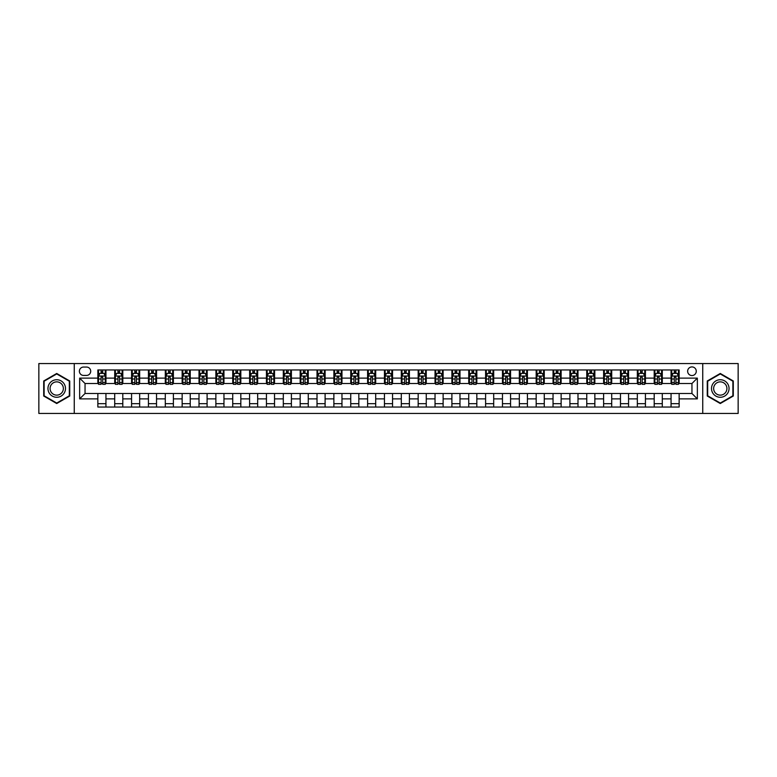 <?xml version="1.0" encoding="UTF-8"?>
<svg xmlns="http://www.w3.org/2000/svg" width="777" height="777" viewBox="0 0 777 777"><rect width="100%" height="100%" fill="white"/><g stroke="black" fill="none" stroke-linecap="round" stroke-linejoin="round"><path stroke-width="1.17" d="M691.957 366.919A4.312 4.312 0 0 0 687.645 371.241A4.312 4.312 0 0 0 691.957 375.553A4.312 4.312 0 0 0 696.27 371.241A4.312 4.312 0 0 0 691.957 366.919M702.748 413.451L738.15 413.451L738.15 363.549L702.748 363.549L702.748 413.451L74.252 413.451L74.252 363.549L38.85 363.549L38.85 413.451L74.252 413.451M83.557 375.417L86.529 375.417A4.176 4.176 0 0 0 90.705 371.241A4.176 4.176 0 0 0 86.529 367.055L83.557 367.055A4.176 4.176 0 0 0 79.38 371.241A4.176 4.176 0 0 0 83.557 375.417M702.748 363.549L74.252 363.549M97.853 398.883L79.652 398.883L79.652 378.117L97.853 378.117L97.853 383.508L85.043 383.508L85.043 393.492L97.853 393.492L97.853 407.041L679.147 407.041L679.147 393.492L691.957 393.492L691.957 383.508L679.147 383.508L679.147 378.117L697.348 378.117L697.348 398.883L679.147 398.883M679.147 378.117L679.147 369.959L97.853 369.959L97.853 378.117M671.056 369.959L671.056 383.508L671.726 383.508M674.29 383.508L675.912 383.508M678.467 383.508L679.147 383.508M671.056 383.508L661.615 383.508M654.195 369.959L654.195 383.508L654.865 383.508M657.429 383.508L659.051 383.508M654.195 383.508L644.755 383.508M637.334 369.959L637.334 383.508L638.004 383.508M640.569 383.508L642.191 383.508M637.334 383.508L627.894 383.508M620.473 369.959L620.473 383.508L621.153 383.508M623.717 383.508L625.33 383.508M620.473 383.508L611.033 383.508M603.622 369.959L603.622 383.508L604.292 383.508M606.856 383.508L608.469 383.508M603.622 383.508L594.172 383.508M586.761 369.959L586.761 383.508L587.431 383.508M589.996 383.508L591.618 383.508M586.761 383.508L577.321 383.508M569.9 369.959L569.9 383.508L570.571 383.508M573.135 383.508L574.757 383.508M569.9 383.508L560.46 383.508M553.039 369.959L553.039 383.508L553.719 383.508M556.274 383.508L557.896 383.508M553.039 383.508L543.599 383.508M536.179 369.959L536.179 383.508L536.858 383.508M539.423 383.508L541.035 383.508M536.179 383.508L526.738 383.508M519.327 369.959L519.327 383.508L519.998 383.508M522.562 383.508L524.184 383.508M519.327 383.508L509.887 383.508M502.466 369.959L502.466 383.508L503.137 383.508M505.701 383.508L507.323 383.508M502.466 383.508L493.026 383.508M485.606 369.959L485.606 383.508L486.285 383.508M488.84 383.508L490.462 383.508M485.606 383.508L476.165 383.508M468.745 369.959L468.745 383.508L469.425 383.508M471.989 383.508L473.601 383.508M468.745 383.508L459.304 383.508M451.893 369.959L451.893 383.508L452.564 383.508M455.128 383.508L456.74 383.508M451.893 383.508L442.443 383.508M435.033 369.959L435.033 383.508L435.703 383.508M438.267 383.508L439.889 383.508M435.033 383.508L425.592 383.508M418.172 369.959L418.172 383.508L418.842 383.508M421.406 383.508L423.028 383.508M418.172 383.508L408.731 383.508M401.311 369.959L401.311 383.508L401.991 383.508M404.545 383.508L406.167 383.508M401.311 383.508L391.87 383.508M384.45 369.959L384.45 383.508L385.13 383.508M387.694 383.508L389.306 383.508M384.45 383.508L375.009 383.508M367.599 369.959L367.599 383.508L368.269 383.508M370.833 383.508L372.455 383.508M367.599 383.508L358.158 383.508M350.738 369.959L350.738 383.508L351.408 383.508M353.972 383.508L355.594 383.508M350.738 383.508L341.297 383.508M333.877 369.959L333.877 383.508L334.557 383.508M337.111 383.508L338.733 383.508M333.877 383.508L324.436 383.508M317.016 369.959L317.016 383.508L317.696 383.508M320.26 383.508L321.872 383.508M317.016 383.508L307.575 383.508M300.165 369.959L300.165 383.508L300.835 383.508M303.399 383.508L305.011 383.508M300.165 383.508L290.715 383.508M283.304 369.959L283.304 383.508L283.974 383.508M286.538 383.508L288.16 383.508M283.304 383.508L273.863 383.508M266.443 369.959L266.443 383.508L267.113 383.508M269.677 383.508L271.299 383.508M266.443 383.508L257.002 383.508M249.582 369.959L249.582 383.508L250.262 383.508M252.816 383.508L254.438 383.508M249.582 383.508L240.142 383.508M232.721 369.959L232.721 383.508L233.401 383.508M235.965 383.508L237.577 383.508M232.721 383.508L223.281 383.508M215.87 369.959L215.87 383.508L216.54 383.508M219.104 383.508L220.726 383.508M215.87 383.508L206.429 383.508M199.009 369.959L199.009 383.508L199.679 383.508M202.243 383.508L203.865 383.508M199.009 383.508L189.569 383.508M182.148 369.959L182.148 383.508L182.828 383.508M185.382 383.508L187.004 383.508M182.148 383.508L172.708 383.508M165.287 369.959L165.287 383.508L165.967 383.508M168.531 383.508L170.144 383.508M165.287 383.508L155.847 383.508M148.436 369.959L148.436 383.508L149.106 383.508M151.67 383.508L153.283 383.508M148.436 383.508L138.996 383.508M131.575 369.959L131.575 383.508L132.245 383.508M134.81 383.508L136.431 383.508M131.575 383.508L122.135 383.508M114.714 369.959L114.714 383.508L115.384 383.508M117.949 383.508L119.571 383.508M114.714 383.508L105.274 383.508M97.853 383.508L98.533 383.508M101.088 383.508L102.71 383.508M97.853 393.492L105.944 393.492L105.944 407.041M679.147 393.492L105.944 393.492M105.944 369.959L105.944 383.508M97.853 373.329L98.533 373.329M101.088 373.329L102.71 373.329M105.274 373.329L105.944 373.329M97.853 403.671L105.944 403.671M114.714 393.492L114.714 407.041M122.805 369.959L122.805 383.508M114.714 373.329L115.384 373.329M117.949 373.329L119.571 373.329M122.135 373.329L122.805 373.329M122.805 393.492L122.805 407.041M114.714 403.671L122.805 403.671M131.575 393.492L131.575 407.041M139.666 393.492L139.666 407.041M131.575 403.671L139.666 403.671M139.666 369.959L139.666 383.508M131.575 373.329L132.245 373.329M134.81 373.329L136.431 373.329M138.996 373.329L139.666 373.329M148.436 393.492L148.436 407.041M156.527 393.492L156.527 407.041M148.436 403.671L156.527 403.671M156.527 369.959L156.527 383.508M148.436 373.329L149.106 373.329M151.67 373.329L153.283 373.329M155.847 373.329L156.527 373.329M165.287 393.492L165.287 407.041M173.378 393.492L173.378 407.041M165.287 403.671L173.378 403.671M173.378 369.959L173.378 383.508M165.287 373.329L165.967 373.329M168.531 373.329L170.144 373.329M172.708 373.329L173.378 373.329M182.148 393.492L182.148 407.041M190.239 393.492L190.239 407.041M182.148 403.671L190.239 403.671M190.239 369.959L190.239 383.508M182.148 373.329L182.828 373.329M185.382 373.329L187.004 373.329M189.569 373.329L190.239 373.329M199.009 393.492L199.009 407.041M207.1 393.492L207.1 407.041M199.009 403.671L207.1 403.671M207.1 369.959L207.1 383.508M199.009 373.329L199.679 373.329M202.243 373.329L203.865 373.329M206.429 373.329L207.1 373.329M215.87 393.492L215.87 407.041M223.961 393.492L223.961 407.041M215.87 403.671L223.961 403.671M223.961 369.959L223.961 383.508M215.87 373.329L216.54 373.329M219.104 373.329L220.726 373.329M223.281 373.329L223.961 373.329M232.721 393.492L232.721 407.041M240.821 393.492L240.821 407.041M232.721 403.671L240.821 403.671M240.821 369.959L240.821 383.508M232.721 373.329L233.401 373.329M235.965 373.329L237.577 373.329M240.142 373.329L240.821 373.329M249.582 393.492L249.582 407.041M257.673 393.492L257.673 407.041M249.582 403.671L257.673 403.671M257.673 369.959L257.673 383.508M249.582 373.329L250.262 373.329M252.816 373.329L254.438 373.329M257.002 373.329L257.673 373.329M266.443 393.492L266.443 407.041M274.534 393.492L274.534 407.041M266.443 403.671L274.534 403.671M274.534 369.959L274.534 383.508M266.443 373.329L267.113 373.329M269.677 373.329L271.299 373.329M273.863 373.329L274.534 373.329M283.304 393.492L283.304 407.041M291.394 393.492L291.394 407.041M283.304 403.671L291.394 403.671M291.394 369.959L291.394 383.508M283.304 373.329L283.974 373.329M286.538 373.329L288.16 373.329M290.715 373.329L291.394 373.329M300.165 393.492L300.165 407.041M308.255 393.492L308.255 407.041M300.165 403.671L308.255 403.671M308.255 369.959L308.255 383.508M300.165 373.329L300.835 373.329M303.399 373.329L305.011 373.329M307.575 373.329L308.255 373.329M317.016 393.492L317.016 407.041M325.107 393.492L325.107 407.041M317.016 403.671L325.107 403.671M325.107 369.959L325.107 383.508M317.016 373.329L317.696 373.329M320.26 373.329L321.872 373.329M324.436 373.329L325.107 373.329M333.877 393.492L333.877 407.041M341.967 393.492L341.967 407.041M333.877 403.671L341.967 403.671M341.967 369.959L341.967 383.508M333.877 373.329L334.557 373.329M337.111 373.329L338.733 373.329M341.297 373.329L341.967 373.329M350.738 393.492L350.738 407.041M358.828 393.492L358.828 407.041M350.738 403.671L358.828 403.671M358.828 369.959L358.828 383.508M350.738 373.329L351.408 373.329M353.972 373.329L355.594 373.329M358.158 373.329L358.828 373.329M367.599 393.492L367.599 407.041M375.689 393.492L375.689 407.041M367.599 403.671L375.689 403.671M375.689 369.959L375.689 383.508M367.599 373.329L368.269 373.329M370.833 373.329L372.455 373.329M375.009 373.329L375.689 373.329M384.45 393.492L384.45 407.041M392.55 393.492L392.55 407.041M384.45 403.671L392.55 403.671M392.55 369.959L392.55 383.508M384.45 373.329L385.13 373.329M387.694 373.329L389.306 373.329M391.87 373.329L392.55 373.329M401.311 393.492L401.311 407.041M409.401 393.492L409.401 407.041M401.311 403.671L409.401 403.671M409.401 369.959L409.401 383.508M401.311 373.329L401.991 373.329M404.545 373.329L406.167 373.329M408.731 373.329L409.401 373.329M418.172 393.492L418.172 407.041M426.262 393.492L426.262 407.041M418.172 403.671L426.262 403.671M426.262 369.959L426.262 383.508M418.172 373.329L418.842 373.329M421.406 373.329L423.028 373.329M425.592 373.329L426.262 373.329M435.033 393.492L435.033 407.041M443.123 393.492L443.123 407.041M435.033 403.671L443.123 403.671M443.123 369.959L443.123 383.508M435.033 373.329L435.703 373.329M438.267 373.329L439.889 373.329M442.443 373.329L443.123 373.329M451.893 393.492L451.893 407.041M459.984 393.492L459.984 407.041M451.893 403.671L459.984 403.671M459.984 369.959L459.984 383.508M451.893 373.329L452.564 373.329M455.128 373.329L456.74 373.329M459.304 373.329L459.984 373.329M468.745 393.492L468.745 407.041M476.835 393.492L476.835 407.041M468.745 403.671L476.835 403.671M476.835 369.959L476.835 383.508M468.745 373.329L469.425 373.329M471.989 373.329L473.601 373.329M476.165 373.329L476.835 373.329M485.606 393.492L485.606 407.041M493.696 393.492L493.696 407.041M485.606 403.671L493.696 403.671M493.696 369.959L493.696 383.508M485.606 373.329L486.285 373.329M488.84 373.329L490.462 373.329M493.026 373.329L493.696 373.329M502.466 393.492L502.466 407.041M510.557 393.492L510.557 407.041M502.466 403.671L510.557 403.671M510.557 369.959L510.557 383.508M502.466 373.329L503.137 373.329M505.701 373.329L507.323 373.329M509.887 373.329L510.557 373.329M519.327 393.492L519.327 407.041M527.418 393.492L527.418 407.041M519.327 403.671L527.418 403.671M527.418 369.959L527.418 383.508M519.327 373.329L519.998 373.329M522.562 373.329L524.184 373.329M526.738 373.329L527.418 373.329M536.179 393.492L536.179 407.041M544.279 393.492L544.279 407.041M536.179 403.671L544.279 403.671M544.279 369.959L544.279 383.508M536.179 373.329L536.858 373.329M539.423 373.329L541.035 373.329M543.599 373.329L544.279 373.329M553.039 393.492L553.039 407.041M561.13 393.492L561.13 407.041M553.039 403.671L561.13 403.671M561.13 369.959L561.13 383.508M553.039 373.329L553.719 373.329M556.274 373.329L557.896 373.329M560.46 373.329L561.13 373.329M569.9 393.492L569.9 407.041M577.991 393.492L577.991 407.041M569.9 403.671L577.991 403.671M577.991 369.959L577.991 383.508M569.9 373.329L570.571 373.329M573.135 373.329L574.757 373.329M577.321 373.329L577.991 373.329M586.761 393.492L586.761 407.041M594.852 393.492L594.852 407.041M586.761 403.671L594.852 403.671M594.852 369.959L594.852 383.508M586.761 373.329L587.431 373.329M589.996 373.329L591.618 373.329M594.172 373.329L594.852 373.329M603.622 393.492L603.622 407.041M611.713 393.492L611.713 407.041M603.622 403.671L611.713 403.671M611.713 369.959L611.713 383.508M603.622 373.329L604.292 373.329M606.856 373.329L608.469 373.329M611.033 373.329L611.713 373.329M620.473 393.492L620.473 407.041M628.564 393.492L628.564 407.041M620.473 403.671L628.564 403.671M628.564 369.959L628.564 383.508M620.473 373.329L621.153 373.329M623.717 373.329L625.33 373.329M627.894 373.329L628.564 373.329M637.334 393.492L637.334 407.041M645.425 393.492L645.425 407.041M637.334 403.671L645.425 403.671M645.425 369.959L645.425 383.508M637.334 373.329L638.004 373.329M640.569 373.329L642.191 373.329M644.755 373.329L645.425 373.329M654.195 393.492L654.195 407.041M662.286 393.492L662.286 407.041M654.195 403.671L662.286 403.671M662.286 369.959L662.286 383.508M654.195 373.329L654.865 373.329M657.429 373.329L659.051 373.329M661.615 373.329L662.286 373.329M671.056 393.492L671.056 407.041M671.056 403.671L679.147 403.671M671.056 373.329L671.726 373.329M674.29 373.329L675.912 373.329M678.467 373.329L679.147 373.329M85.043 383.508L79.652 378.117M85.043 393.492L79.652 398.883M697.348 378.117L691.957 383.508M697.348 398.883L691.957 393.492M56.721 403.525L69.736 396.017L69.736 380.983L56.721 373.475L43.706 380.983L43.706 396.017L56.721 403.525M733.294 380.983L720.279 373.475L707.264 380.983L707.264 396.017L720.279 403.525L733.294 396.017L733.294 380.983M102.71 371.707L101.088 371.707M105.274 382.624L102.71 382.624L102.71 384.324L105.274 384.324L105.274 376.087L103.924 373.397L99.883 373.397L98.533 376.087L98.533 384.324L101.088 384.324L101.088 382.624L98.533 382.624M98.533 376.087L98.533 369.959M105.274 376.087L105.274 369.959M101.088 373.397L101.088 369.959M102.71 369.959L102.71 373.397M102.71 382.624L102.71 377.107L101.088 377.107L101.088 382.624M119.571 371.707L117.949 371.707M122.135 382.624L119.571 382.624L119.571 384.324L122.135 384.324L122.135 376.087L120.785 373.397L116.735 373.397L115.384 376.087L115.384 384.324L117.949 384.324L117.949 382.624L115.384 382.624M115.384 376.087L115.384 369.959M122.135 376.087L122.135 369.959M117.949 373.397L117.949 369.959M119.571 369.959L119.571 373.397M119.571 382.624L119.571 377.107L117.949 377.107L117.949 382.624M136.431 371.707L134.81 371.707M138.996 382.624L136.431 382.624L136.431 384.324L138.996 384.324L138.996 376.087L137.646 373.397L133.595 373.397L132.245 376.087L132.245 384.324L134.81 384.324L134.81 382.624L132.245 382.624M132.245 376.087L132.245 369.959M138.996 376.087L138.996 369.959M134.81 373.397L134.81 369.959M136.431 369.959L136.431 373.397M136.431 382.624L136.431 377.107L134.81 377.107L134.81 382.624M153.283 371.707L151.67 371.707M155.847 382.624L153.283 382.624L153.283 384.324L155.847 384.324L155.847 376.087L154.497 373.397L150.456 373.397L149.106 376.087L149.106 384.324L151.67 384.324L151.67 382.624L149.106 382.624M149.106 376.087L149.106 369.959M155.847 376.087L155.847 369.959M151.67 373.397L151.67 369.959M153.283 369.959L153.283 373.397M153.283 382.624L153.283 377.107L151.67 377.107L151.67 382.624M170.144 371.707L168.531 371.707M172.708 382.624L170.144 382.624L170.144 384.324L172.708 384.324L172.708 376.087L171.358 373.397L167.317 373.397L165.967 376.087L165.967 384.324L168.531 384.324L168.531 382.624L165.967 382.624M165.967 376.087L165.967 369.959M172.708 376.087L172.708 369.959M168.531 373.397L168.531 369.959M170.144 369.959L170.144 373.397M170.144 382.624L170.144 377.107L168.531 377.107L168.531 382.624M64.316 384.12A8.77 8.77 0 0 0 52.341 380.905A8.77 8.77 0 0 0 49.126 392.88A8.77 8.77 0 0 0 61.101 396.095A8.77 8.77 0 0 0 64.316 384.12M62.471 385.178A6.634 6.634 0 0 0 53.399 382.75A6.634 6.634 0 0 0 50.971 391.822A6.634 6.634 0 0 0 60.043 394.25A6.634 6.634 0 0 0 62.471 385.178M56.721 403.059L44.114 395.784L44.114 381.216L56.721 373.941L69.328 381.216L69.328 395.784L56.721 403.059M720.279 397.27A8.77 8.77 0 0 0 729.049 388.5A8.77 8.77 0 0 0 720.279 379.73A8.77 8.77 0 0 0 711.509 388.5A8.77 8.77 0 0 0 720.279 397.27M720.279 395.134A6.634 6.634 0 0 0 726.913 388.5A6.634 6.634 0 0 0 720.279 381.866A6.634 6.634 0 0 0 713.645 388.5A6.634 6.634 0 0 0 720.279 395.134M707.672 381.216L720.279 373.941L732.886 381.216L732.886 395.784L720.279 403.059L707.672 395.784L707.672 381.216M187.004 371.707L185.382 371.707M189.569 382.624L187.004 382.624L187.004 384.324L189.569 384.324L189.569 376.087L188.219 373.397L184.168 373.397L182.828 376.087L182.828 384.324L185.382 384.324L185.382 382.624L182.828 382.624M182.828 376.087L182.828 369.959M189.569 376.087L189.569 369.959M185.382 373.397L185.382 369.959M187.004 369.959L187.004 373.397M187.004 382.624L187.004 377.107L185.382 377.107L185.382 382.624M203.865 371.707L202.243 371.707M206.429 382.624L203.865 382.624L203.865 384.324L206.429 384.324L206.429 376.087L205.079 373.397L201.029 373.397L199.679 376.087L199.679 384.324L202.243 384.324L202.243 382.624L199.679 382.624M199.679 376.087L199.679 369.959M206.429 376.087L206.429 369.959M202.243 373.397L202.243 369.959M203.865 369.959L203.865 373.397M203.865 382.624L203.865 377.107L202.243 377.107L202.243 382.624M220.726 371.707L219.104 371.707M223.281 382.624L220.726 382.624L220.726 384.324L223.281 384.324L223.281 376.087L221.94 373.397L217.89 373.397L216.54 376.087L216.54 384.324L219.104 384.324L219.104 382.624L216.54 382.624M216.54 376.087L216.54 369.959M223.281 376.087L223.281 369.959M219.104 373.397L219.104 369.959M220.726 369.959L220.726 373.397M220.726 382.624L220.726 377.107L219.104 377.107L219.104 382.624M237.577 371.707L235.965 371.707M240.142 382.624L237.577 382.624L237.577 384.324L240.142 384.324L240.142 376.087L238.792 373.397L234.751 373.397L233.401 376.087L233.401 384.324L235.965 384.324L235.965 382.624L233.401 382.624M233.401 376.087L233.401 369.959M240.142 376.087L240.142 369.959M235.965 373.397L235.965 369.959M237.577 369.959L237.577 373.397M237.577 382.624L237.577 377.107L235.965 377.107L235.965 382.624M254.438 371.707L252.816 371.707M257.002 382.624L254.438 382.624L254.438 384.324L257.002 384.324L257.002 376.087L255.652 373.397L251.602 373.397L250.262 376.087L250.262 384.324L252.816 384.324L252.816 382.624L250.262 382.624M250.262 376.087L250.262 369.959M257.002 376.087L257.002 369.959M252.816 373.397L252.816 369.959M254.438 369.959L254.438 373.397M254.438 382.624L254.438 377.107L252.816 377.107L252.816 382.624M271.299 371.707L269.677 371.707M273.863 382.624L271.299 382.624L271.299 384.324L273.863 384.324L273.863 376.087L272.513 373.397L268.463 373.397L267.113 376.087L267.113 384.324L269.677 384.324L269.677 382.624L267.113 382.624M267.113 376.087L267.113 369.959M273.863 376.087L273.863 369.959M269.677 373.397L269.677 369.959M271.299 369.959L271.299 373.397M271.299 382.624L271.299 377.107L269.677 377.107L269.677 382.624M288.16 371.707L286.538 371.707M290.715 382.624L288.16 382.624L288.16 384.324L290.715 384.324L290.715 376.087L289.374 373.397L285.324 373.397L283.974 376.087L283.974 384.324L286.538 384.324L286.538 382.624L283.974 382.624M283.974 376.087L283.974 369.959M290.715 376.087L290.715 369.959M286.538 373.397L286.538 369.959M288.16 369.959L288.16 373.397M288.16 382.624L288.16 377.107L286.538 377.107L286.538 382.624M305.011 371.707L303.399 371.707M307.575 382.624L305.011 382.624L305.011 384.324L307.575 384.324L307.575 376.087L306.225 373.397L302.185 373.397L300.835 376.087L300.835 384.324L303.399 384.324L303.399 382.624L300.835 382.624M300.835 376.087L300.835 369.959M307.575 376.087L307.575 369.959M303.399 373.397L303.399 369.959M305.011 369.959L305.011 373.397M305.011 382.624L305.011 377.107L303.399 377.107L303.399 382.624M321.872 371.707L320.26 371.707M324.436 382.624L321.872 382.624L321.872 384.324L324.436 384.324L324.436 376.087L323.086 373.397L319.046 373.397L317.696 376.087L317.696 384.324L320.26 384.324L320.26 382.624L317.696 382.624M317.696 376.087L317.696 369.959M324.436 376.087L324.436 369.959M320.26 373.397L320.26 369.959M321.872 369.959L321.872 373.397M321.872 382.624L321.872 377.107L320.26 377.107L320.26 382.624M338.733 371.707L337.111 371.707M341.297 382.624L338.733 382.624L338.733 384.324L341.297 384.324L341.297 376.087L339.947 373.397L335.897 373.397L334.557 376.087L334.557 384.324L337.111 384.324L337.111 382.624L334.557 382.624M334.557 376.087L334.557 369.959M341.297 376.087L341.297 369.959M337.111 373.397L337.111 369.959M338.733 369.959L338.733 373.397M338.733 382.624L338.733 377.107L337.111 377.107L337.111 382.624M355.594 371.707L353.972 371.707M358.158 382.624L355.594 382.624L355.594 384.324L358.158 384.324L358.158 376.087L356.808 373.397L352.758 373.397L351.408 376.087L351.408 384.324L353.972 384.324L353.972 382.624L351.408 382.624M351.408 376.087L351.408 369.959M358.158 376.087L358.158 369.959M353.972 373.397L353.972 369.959M355.594 369.959L355.594 373.397M355.594 382.624L355.594 377.107L353.972 377.107L353.972 382.624M372.455 371.707L370.833 371.707M375.009 382.624L372.455 382.624L372.455 384.324L375.009 384.324L375.009 376.087L373.669 373.397L369.619 373.397L368.269 376.087L368.269 384.324L370.833 384.324L370.833 382.624L368.269 382.624M368.269 376.087L368.269 369.959M375.009 376.087L375.009 369.959M370.833 373.397L370.833 369.959M372.455 369.959L372.455 373.397M372.455 382.624L372.455 377.107L370.833 377.107L370.833 382.624M389.306 371.707L387.694 371.707M391.87 382.624L389.306 382.624L389.306 384.324L391.87 384.324L391.87 376.087L390.52 373.397L386.48 373.397L385.13 376.087L385.13 384.324L387.694 384.324L387.694 382.624L385.13 382.624M385.13 376.087L385.13 369.959M391.87 376.087L391.87 369.959M387.694 373.397L387.694 369.959M389.306 369.959L389.306 373.397M389.306 382.624L389.306 377.107L387.694 377.107L387.694 382.624M406.167 371.707L404.545 371.707M408.731 382.624L406.167 382.624L406.167 384.324L408.731 384.324L408.731 376.087L407.381 373.397L403.331 373.397L401.991 376.087L401.991 384.324L404.545 384.324L404.545 382.624L401.991 382.624M401.991 376.087L401.991 369.959M408.731 376.087L408.731 369.959M404.545 373.397L404.545 369.959M406.167 369.959L406.167 373.397M406.167 382.624L406.167 377.107L404.545 377.107L404.545 382.624M423.028 371.707L421.406 371.707M425.592 382.624L423.028 382.624L423.028 384.324L425.592 384.324L425.592 376.087L424.242 373.397L420.192 373.397L418.842 376.087L418.842 384.324L421.406 384.324L421.406 382.624L418.842 382.624M418.842 376.087L418.842 369.959M425.592 376.087L425.592 369.959M421.406 373.397L421.406 369.959M423.028 369.959L423.028 373.397M423.028 382.624L423.028 377.107L421.406 377.107L421.406 382.624M439.889 371.707L438.267 371.707M442.443 382.624L439.889 382.624L439.889 384.324L442.443 384.324L442.443 376.087L441.103 373.397L437.053 373.397L435.703 376.087L435.703 384.324L438.267 384.324L438.267 382.624L435.703 382.624M435.703 376.087L435.703 369.959M442.443 376.087L442.443 369.959M438.267 373.397L438.267 369.959M439.889 369.959L439.889 373.397M439.889 382.624L439.889 377.107L438.267 377.107L438.267 382.624M456.74 371.707L455.128 371.707M459.304 382.624L456.74 382.624L456.74 384.324L459.304 384.324L459.304 376.087L457.954 373.397L453.914 373.397L452.564 376.087L452.564 384.324L455.128 384.324L455.128 382.624L452.564 382.624M452.564 376.087L452.564 369.959M459.304 376.087L459.304 369.959M455.128 373.397L455.128 369.959M456.74 369.959L456.74 373.397M456.74 382.624L456.74 377.107L455.128 377.107L455.128 382.624M473.601 371.707L471.989 371.707M476.165 382.624L473.601 382.624L473.601 384.324L476.165 384.324L476.165 376.087L474.815 373.397L470.775 373.397L469.425 376.087L469.425 384.324L471.989 384.324L471.989 382.624L469.425 382.624M469.425 376.087L469.425 369.959M476.165 376.087L476.165 369.959M471.989 373.397L471.989 369.959M473.601 369.959L473.601 373.397M473.601 382.624L473.601 377.107L471.989 377.107L471.989 382.624M490.462 371.707L488.84 371.707M493.026 382.624L490.462 382.624L490.462 384.324L493.026 384.324L493.026 376.087L491.676 373.397L487.626 373.397L486.285 376.087L486.285 384.324L488.84 384.324L488.84 382.624L486.285 382.624M486.285 376.087L486.285 369.959M493.026 376.087L493.026 369.959M488.84 373.397L488.84 369.959M490.462 369.959L490.462 373.397M490.462 382.624L490.462 377.107L488.84 377.107L488.84 382.624M507.323 371.707L505.701 371.707M509.887 382.624L507.323 382.624L507.323 384.324L509.887 384.324L509.887 376.087L508.537 373.397L504.487 373.397L503.137 376.087L503.137 384.324L505.701 384.324L505.701 382.624L503.137 382.624M503.137 376.087L503.137 369.959M509.887 376.087L509.887 369.959M505.701 373.397L505.701 369.959M507.323 369.959L507.323 373.397M507.323 382.624L507.323 377.107L505.701 377.107L505.701 382.624M524.184 371.707L522.562 371.707M526.738 382.624L524.184 382.624L524.184 384.324L526.738 384.324L526.738 376.087L525.398 373.397L521.348 373.397L519.998 376.087L519.998 384.324L522.562 384.324L522.562 382.624L519.998 382.624M519.998 376.087L519.998 369.959M526.738 376.087L526.738 369.959M522.562 373.397L522.562 369.959M524.184 369.959L524.184 373.397M524.184 382.624L524.184 377.107L522.562 377.107L522.562 382.624M541.035 371.707L539.423 371.707M543.599 382.624L541.035 382.624L541.035 384.324L543.599 384.324L543.599 376.087L542.249 373.397L538.208 373.397L536.858 376.087L536.858 384.324L539.423 384.324L539.423 382.624L536.858 382.624M536.858 376.087L536.858 369.959M543.599 376.087L543.599 369.959M539.423 373.397L539.423 369.959M541.035 369.959L541.035 373.397M541.035 382.624L541.035 377.107L539.423 377.107L539.423 382.624M557.896 371.707L556.274 371.707M560.46 382.624L557.896 382.624L557.896 384.324L560.46 384.324L560.46 376.087L559.11 373.397L555.06 373.397L553.719 376.087L553.719 384.324L556.274 384.324L556.274 382.624L553.719 382.624M553.719 376.087L553.719 369.959M560.46 376.087L560.46 369.959M556.274 373.397L556.274 369.959M557.896 369.959L557.896 373.397M557.896 382.624L557.896 377.107L556.274 377.107L556.274 382.624M574.757 371.707L573.135 371.707M577.321 382.624L574.757 382.624L574.757 384.324L577.321 384.324L577.321 376.087L575.971 373.397L571.921 373.397L570.571 376.087L570.571 384.324L573.135 384.324L573.135 382.624L570.571 382.624M570.571 376.087L570.571 369.959M577.321 376.087L577.321 369.959M573.135 373.397L573.135 369.959M574.757 369.959L574.757 373.397M574.757 382.624L574.757 377.107L573.135 377.107L573.135 382.624M591.618 371.707L589.996 371.707M594.172 382.624L591.618 382.624L591.618 384.324L594.172 384.324L594.172 376.087L592.832 373.397L588.781 373.397L587.431 376.087L587.431 384.324L589.996 384.324L589.996 382.624L587.431 382.624M587.431 376.087L587.431 369.959M594.172 376.087L594.172 369.959M589.996 373.397L589.996 369.959M591.618 369.959L591.618 373.397M591.618 382.624L591.618 377.107L589.996 377.107L589.996 382.624M608.469 371.707L606.856 371.707M611.033 382.624L608.469 382.624L608.469 384.324L611.033 384.324L611.033 376.087L609.683 373.397L605.642 373.397L604.292 376.087L604.292 384.324L606.856 384.324L606.856 382.624L604.292 382.624M604.292 376.087L604.292 369.959M611.033 376.087L611.033 369.959M606.856 373.397L606.856 369.959M608.469 369.959L608.469 373.397M608.469 382.624L608.469 377.107L606.856 377.107L606.856 382.624M625.33 371.707L623.717 371.707M627.894 382.624L625.33 382.624L625.33 384.324L627.894 384.324L627.894 376.087L626.544 373.397L622.503 373.397L621.153 376.087L621.153 384.324L623.717 384.324L623.717 382.624L621.153 382.624M621.153 376.087L621.153 369.959M627.894 376.087L627.894 369.959M623.717 373.397L623.717 369.959M625.33 369.959L625.33 373.397M625.33 382.624L625.33 377.107L623.717 377.107L623.717 382.624M642.191 371.707L640.569 371.707M644.755 382.624L642.191 382.624L642.191 384.324L644.755 384.324L644.755 376.087L643.405 373.397L639.354 373.397L638.004 376.087L638.004 384.324L640.569 384.324L640.569 382.624L638.004 382.624M638.004 376.087L638.004 369.959M644.755 376.087L644.755 369.959M640.569 373.397L640.569 369.959M642.191 369.959L642.191 373.397M642.191 382.624L642.191 377.107L640.569 377.107L640.569 382.624M659.051 371.707L657.429 371.707M661.615 382.624L659.051 382.624L659.051 384.324L661.615 384.324L661.615 376.087L660.265 373.397L656.215 373.397L654.865 376.087L654.865 384.324L657.429 384.324L657.429 382.624L654.865 382.624M654.865 376.087L654.865 369.959M661.615 376.087L661.615 369.959M657.429 373.397L657.429 369.959M659.051 369.959L659.051 373.397M659.051 382.624L659.051 377.107L657.429 377.107L657.429 382.624M675.912 371.707L674.29 371.707M678.467 382.624L675.912 382.624L675.912 384.324L678.467 384.324L678.467 376.087L677.117 373.397L673.076 373.397L671.726 376.087L671.726 384.324L674.29 384.324L674.29 382.624L671.726 382.624M671.726 376.087L671.726 369.959M678.467 376.087L678.467 369.959M674.29 373.397L674.29 369.959M675.912 369.959L675.912 373.397M675.912 382.624L675.912 377.107L674.29 377.107L674.29 382.624M114.714 398.883L105.944 398.883M114.714 378.117L105.944 378.117M131.575 378.117L122.805 378.117M131.575 398.883L122.805 398.883M148.436 378.117L139.666 378.117M148.436 398.883L139.666 398.883M165.287 378.117L156.527 378.117M165.287 398.883L156.527 398.883M182.148 378.117L173.378 378.117M182.148 398.883L173.378 398.883M199.009 378.117L190.239 378.117M199.009 398.883L190.239 398.883M215.87 378.117L207.1 378.117M215.87 398.883L207.1 398.883M232.721 378.117L223.961 378.117M232.721 398.883L223.961 398.883M249.582 378.117L240.821 378.117M249.582 398.883L240.821 398.883M266.443 378.117L257.673 378.117M266.443 398.883L257.673 398.883M283.304 378.117L274.534 378.117M283.304 398.883L274.534 398.883M300.165 378.117L291.394 378.117M300.165 398.883L291.394 398.883M317.016 378.117L308.255 378.117M317.016 398.883L308.255 398.883M333.877 378.117L325.107 378.117M333.877 398.883L325.107 398.883M350.738 378.117L341.967 378.117M350.738 398.883L341.967 398.883M367.599 378.117L358.828 378.117M367.599 398.883L358.828 398.883M384.45 378.117L375.689 378.117M384.45 398.883L375.689 398.883M401.311 378.117L392.55 378.117M401.311 398.883L392.55 398.883M418.172 378.117L409.401 378.117M418.172 398.883L409.401 398.883M435.033 378.117L426.262 378.117M435.033 398.883L426.262 398.883M451.893 378.117L443.123 378.117M451.893 398.883L443.123 398.883M468.745 378.117L459.984 378.117M468.745 398.883L459.984 398.883M485.606 378.117L476.835 378.117M485.606 398.883L476.835 398.883M502.466 378.117L493.696 378.117M502.466 398.883L493.696 398.883M519.327 378.117L510.557 378.117M519.327 398.883L510.557 398.883M536.179 378.117L527.418 378.117M536.179 398.883L527.418 398.883M553.039 378.117L544.279 378.117M553.039 398.883L544.279 398.883M569.9 378.117L561.13 378.117M569.9 398.883L561.13 398.883M586.761 378.117L577.991 378.117M586.761 398.883L577.991 398.883M603.622 378.117L594.852 378.117M603.622 398.883L594.852 398.883M620.473 378.117L611.713 378.117M620.473 398.883L611.713 398.883M637.334 378.117L628.564 378.117M637.334 398.883L628.564 398.883M654.195 378.117L645.425 378.117M654.195 398.883L645.425 398.883M671.056 378.117L662.286 378.117M671.056 398.883L662.286 398.883M105.235 376.029L98.562 376.029M98.533 373.552L99.796 373.552M104.001 373.552L105.274 373.552M101.088 379.011L98.533 379.011M105.274 379.011L102.71 379.011M102.71 372.572L101.088 372.572M122.096 376.029L115.423 376.029M115.384 373.552L116.657 373.552M120.862 373.552L122.135 373.552M117.949 379.011L115.384 379.011M122.135 379.011L119.571 379.011M119.571 372.572L117.949 372.572M138.957 376.029L132.284 376.029M132.245 373.552L133.518 373.552M137.723 373.552L138.996 373.552M134.81 379.011L132.245 379.011M138.996 379.011L136.431 379.011M136.431 372.572L134.81 372.572M155.818 376.029L149.135 376.029M149.106 373.552L150.379 373.552M154.584 373.552L155.847 373.552M151.67 379.011L149.106 379.011M155.847 379.011L153.283 379.011M153.283 372.572L151.67 372.572M172.679 376.029L165.996 376.029M165.967 373.552L167.23 373.552M171.445 373.552L172.708 373.552M168.531 379.011L165.967 379.011M172.708 379.011L170.144 379.011M170.144 372.572L168.531 372.572M189.53 376.029L182.857 376.029M182.828 373.552L184.091 373.552M188.296 373.552L189.569 373.552M185.382 379.011L182.828 379.011M189.569 379.011L187.004 379.011M187.004 372.572L185.382 372.572M206.391 376.029L199.718 376.029M199.679 373.552L200.952 373.552M205.157 373.552L206.429 373.552M202.243 379.011L199.679 379.011M206.429 379.011L203.865 379.011M203.865 372.572L202.243 372.572M223.252 376.029L216.579 376.029M216.54 373.552L217.813 373.552M222.018 373.552L223.281 373.552M219.104 379.011L216.54 379.011M223.281 379.011L220.726 379.011M220.726 372.572L219.104 372.572M240.112 376.029L233.43 376.029M233.401 373.552L234.664 373.552M238.879 373.552L240.142 373.552M235.965 379.011L233.401 379.011M240.142 379.011L237.577 379.011M237.577 372.572L235.965 372.572M256.964 376.029L250.291 376.029M250.262 373.552L251.525 373.552M255.73 373.552L257.002 373.552M252.816 379.011L250.262 379.011M257.002 379.011L254.438 379.011M254.438 372.572L252.816 372.572M273.825 376.029L267.152 376.029M267.113 373.552L268.386 373.552M272.591 373.552L273.863 373.552M269.677 379.011L267.113 379.011M273.863 379.011L271.299 379.011M271.299 372.572L269.677 372.572M290.685 376.029L284.013 376.029M283.974 373.552L285.246 373.552M289.452 373.552L290.715 373.552M286.538 379.011L283.974 379.011M290.715 379.011L288.16 379.011M288.16 372.572L286.538 372.572M307.546 376.029L300.864 376.029M300.835 373.552L302.098 373.552M306.313 373.552L307.575 373.552M303.399 379.011L300.835 379.011M307.575 379.011L305.011 379.011M305.011 372.572L303.399 372.572M324.407 376.029L317.725 376.029M317.696 373.552L318.958 373.552M323.174 373.552L324.436 373.552M320.26 379.011L317.696 379.011M324.436 379.011L321.872 379.011M321.872 372.572L320.26 372.572M341.258 376.029L334.586 376.029M334.557 373.552L335.819 373.552M340.025 373.552L341.297 373.552M337.111 379.011L334.557 379.011M341.297 379.011L338.733 379.011M338.733 372.572L337.111 372.572M358.119 376.029L351.447 376.029M351.408 373.552L352.68 373.552M356.886 373.552L358.158 373.552M353.972 379.011L351.408 379.011M358.158 379.011L355.594 379.011M355.594 372.572L353.972 372.572M374.98 376.029L368.308 376.029M368.269 373.552L369.541 373.552M373.747 373.552L375.009 373.552M370.833 379.011L368.269 379.011M375.009 379.011L372.455 379.011M372.455 372.572L370.833 372.572M391.841 376.029L385.159 376.029M385.13 373.552L386.392 373.552M390.608 373.552L391.87 373.552M387.694 379.011L385.13 379.011M391.87 379.011L389.306 379.011M389.306 372.572L387.694 372.572M408.692 376.029L402.02 376.029M401.991 373.552L403.253 373.552M407.459 373.552L408.731 373.552M404.545 379.011L401.991 379.011M408.731 379.011L406.167 379.011M406.167 372.572L404.545 372.572M425.553 376.029L418.881 376.029M418.842 373.552L420.114 373.552M424.32 373.552L425.592 373.552M421.406 379.011L418.842 379.011M425.592 379.011L423.028 379.011M423.028 372.572L421.406 372.572M442.414 376.029L435.742 376.029M435.703 373.552L436.975 373.552M441.181 373.552L442.443 373.552M438.267 379.011L435.703 379.011M442.443 379.011L439.889 379.011M439.889 372.572L438.267 372.572M459.275 376.029L452.593 376.029M452.564 373.552L453.826 373.552M458.041 373.552L459.304 373.552M455.128 379.011L452.564 379.011M459.304 379.011L456.74 379.011M456.74 372.572L455.128 372.572M476.136 376.029L469.454 376.029M469.425 373.552L470.687 373.552M474.902 373.552L476.165 373.552M471.989 379.011L469.425 379.011M476.165 379.011L473.601 379.011M473.601 372.572L471.989 372.572M492.987 376.029L486.315 376.029M486.285 373.552L487.548 373.552M491.754 373.552L493.026 373.552M488.84 379.011L486.285 379.011M493.026 379.011L490.462 379.011M490.462 372.572L488.84 372.572M509.848 376.029L503.175 376.029M503.137 373.552L504.409 373.552M508.614 373.552L509.887 373.552M505.701 379.011L503.137 379.011M509.887 379.011L507.323 379.011M507.323 372.572L505.701 372.572M526.709 376.029L520.036 376.029M519.998 373.552L521.27 373.552M525.475 373.552L526.738 373.552M522.562 379.011L519.998 379.011M526.738 379.011L524.184 379.011M524.184 372.572L522.562 372.572M543.57 376.029L536.888 376.029M536.858 373.552L538.121 373.552M542.336 373.552L543.599 373.552M539.423 379.011L536.858 379.011M543.599 379.011L541.035 379.011M541.035 372.572L539.423 372.572M560.421 376.029L553.748 376.029M553.719 373.552L554.982 373.552M559.187 373.552L560.46 373.552M556.274 379.011L553.719 379.011M560.46 379.011L557.896 379.011M557.896 372.572L556.274 372.572M577.282 376.029L570.609 376.029M570.571 373.552L571.843 373.552M576.048 373.552L577.321 373.552M573.135 379.011L570.571 379.011M577.321 379.011L574.757 379.011M574.757 372.572L573.135 372.572M594.143 376.029L587.47 376.029M587.431 373.552L588.704 373.552M592.909 373.552L594.172 373.552M589.996 379.011L587.431 379.011M594.172 379.011L591.618 379.011M591.618 372.572L589.996 372.572M611.004 376.029L604.321 376.029M604.292 373.552L605.555 373.552M609.77 373.552L611.033 373.552M606.856 379.011L604.292 379.011M611.033 379.011L608.469 379.011M608.469 372.572L606.856 372.572M627.865 376.029L621.182 376.029M621.153 373.552L622.416 373.552M626.621 373.552L627.894 373.552M623.717 379.011L621.153 379.011M627.894 379.011L625.33 379.011M625.33 372.572L623.717 372.572M644.716 376.029L638.043 376.029M638.004 373.552L639.277 373.552M643.482 373.552L644.755 373.552M640.569 379.011L638.004 379.011M644.755 379.011L642.191 379.011M642.191 372.572L640.569 372.572M661.577 376.029L654.904 376.029M654.865 373.552L656.138 373.552M660.343 373.552L661.615 373.552M657.429 379.011L654.865 379.011M661.615 379.011L659.051 379.011M659.051 372.572L657.429 372.572M678.438 376.029L671.765 376.029M671.726 373.552L672.999 373.552M677.204 373.552L678.467 373.552M674.29 379.011L671.726 379.011M678.467 379.011L675.912 379.011M675.912 372.572L674.29 372.572"/></g></svg>
